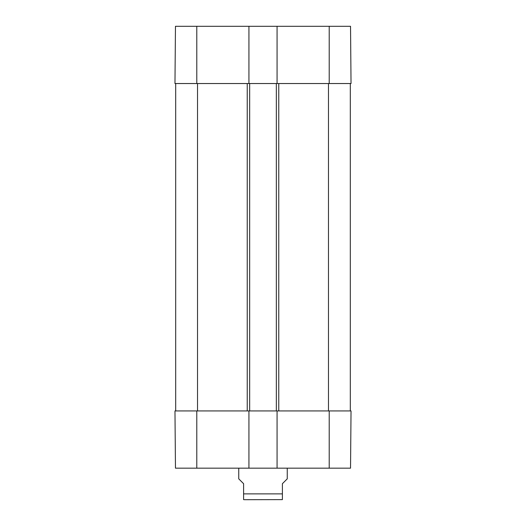 <?xml version="1.0" encoding="UTF-8"?>
<svg xmlns="http://www.w3.org/2000/svg" width="526" height="526" viewBox="0 0 526 526"><rect width="100%" height="100%" fill="white"/><g stroke="black" fill="none" stroke-linecap="round" stroke-linejoin="round"><path stroke-width="0.79" d="M196.79 26.3L175.467 26.3L174.967 83.535L248.936 83.535L248.936 26.3L196.79 26.3L196.79 83.535M350.533 26.3L277.064 26.3L277.064 83.535L351.033 83.535L350.533 26.3L351.033 83.535M248.936 26.3L277.064 26.3M175.138 63.889L175.033 76.106M174.967 410.938L175.467 468.173L248.936 468.173L248.936 410.938L174.967 410.938M329.21 410.938L277.064 410.938L277.064 468.173L350.533 468.173L351.033 410.938L329.21 410.938L329.21 468.173M277.064 468.173L248.936 468.173M175.691 83.535L175.691 410.938M248.936 410.938L277.064 410.938M350.309 83.535L350.309 410.938M277.064 83.535L276.341 83.535L276.341 410.938M276.341 83.535L249.659 83.535L249.659 410.938M249.659 83.535L248.936 83.535M238.745 468.173L238.745 478.844L243.597 483.696L243.597 499.621L244.57 499.7L282.403 499.621L282.403 483.696L287.255 478.844L287.255 468.173M329.21 83.535L329.21 26.3M196.79 410.938L196.79 468.173M328.48 83.535L328.48 410.938M278.767 83.535L278.767 410.938M247.233 83.535L247.233 410.938M197.52 410.938L197.52 83.535M243.597 493.881L282.403 493.881"/></g></svg>
